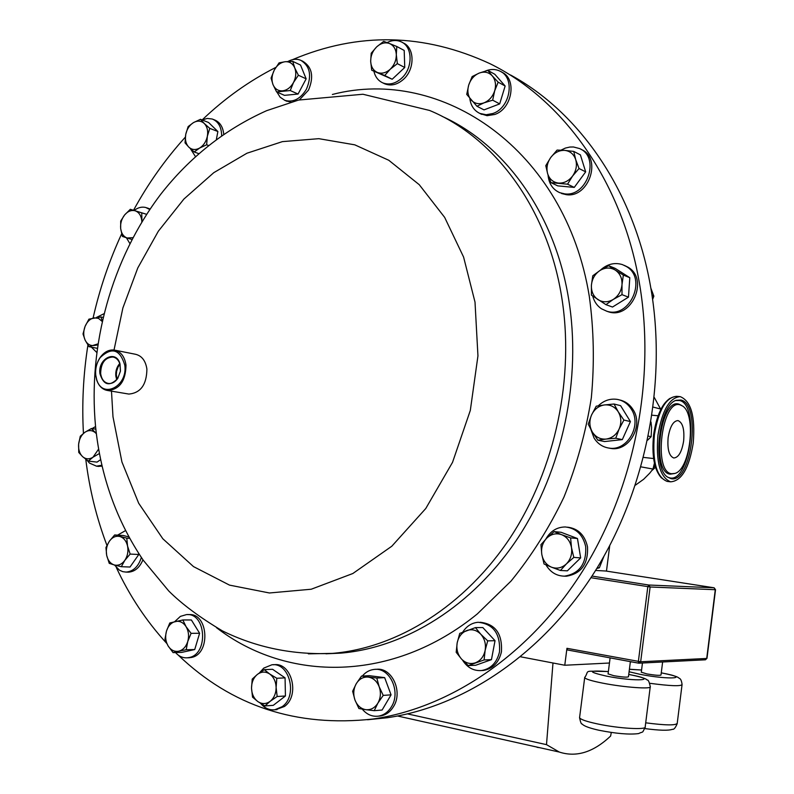 <?xml version="1.0" encoding="UTF-8"?>
<svg xmlns="http://www.w3.org/2000/svg" width="794" height="794" viewBox="0 0 794 794"><rect width="100%" height="100%" fill="white"/><g stroke="black" fill="none" stroke-linecap="round" stroke-linejoin="round"><path stroke-width="1.19" d="M119.983 364.228L118.048 367.046L116.599 371.304L116.341 374.917L117.204 379.145M100.649 373.527C101.533 379.433 104.242 382.768 108.778 383.522C112.262 383.701 115.259 381.964 117.78 378.331L120.43 371.155L120.013 364.327C118.733 360.188 116.4 357.747 113.016 357.002C105.026 357.419 100.907 362.927 100.649 373.527M119.755 363.483C116.748 366.947 115.428 371.116 115.805 376.009L116.718 379.76M99.925 373.587C103.448 385.209 109.374 386.877 117.701 378.569L120.45 371.126L120.023 364.039C116.42 349.3 97.741 358.332 99.925 373.587M668.141 437.524C667.198 449.215 669.064 456.044 673.749 457.989C678.523 457.642 681.818 451.985 683.634 441.027C684.597 429.326 682.711 422.507 677.967 420.572C673.252 420.929 669.977 426.586 668.141 437.524M469.81 98.426C470.753 105.632 474.087 110.624 479.804 113.403L486.146 114.753L492.895 113.502C510.433 107.835 515.395 77.663 499.902 71.103C495.555 69.028 490.9 68.939 485.948 70.825L485.531 70.994M480.261 113.641L487.079 115.686L494.771 114.465C512.279 108.818 517.231 78.705 501.748 72.145L501.272 71.877M124.807 365.24C119.983 349.211 111.785 346.66 100.213 357.578C96.689 362.739 95.191 368.545 95.727 374.996L96.689 379.592C102.168 399.382 127.864 386.569 124.807 365.24M95.707 375.294C95.151 368.585 96.709 362.54 100.372 357.161C104.361 351.861 108.986 349.499 114.247 350.055C120.777 351.484 124.688 356.506 125.998 365.141C125.73 380.931 119.666 389.397 107.795 390.529C102.565 389.695 98.873 386.212 96.709 380.088L95.707 375.294M115.299 350.263L135.208 354.213C141.699 355.633 145.59 360.585 146.9 369.091C146.672 384.643 140.657 392.97 128.866 394.072L127.814 393.893M367.533 719.751L387.125 717.756C464.262 706.591 542.907 653.958 594.865 571.571C646.505 489.044 667.506 380.832 650.435 285.771C633.394 189.667 578.856 111.994 510.572 75.003M654.435 463.22L652.976 469.056L649.73 473.174L643.646 479.278L635.399 485.174M652.976 469.056L641.006 466.862M653.194 407.104L660.578 409.019L654.306 397.506M655.487 467.289L651.894 470.514M693.212 443.191C695.435 416.572 691.098 401.049 680.2 396.633C669.57 397.496 662.146 410.359 657.938 435.211C655.804 461.84 660.013 477.373 670.583 481.819C681.56 481.045 689.103 468.172 693.212 443.191M680.915 400.017C701.578 404.037 691.574 483.854 670.999 478.653L667.496 477.045C651.884 467.497 658.96 404.92 676.151 400.325L680.915 400.017M671.625 473.72C652.648 472.162 662.057 397.993 680.299 404.93L682.562 406.022C696.606 414.289 690.393 469.542 674.95 473.423L671.625 473.72M662.623 662.017L660.995 675.019C659.784 675.664 655.09 675.297 646.911 673.927L641.294 672.19M630.376 661.64L628.461 676.766C627.191 677.481 622.278 677.113 613.712 675.674L608.085 673.868M114.495 565.02L119.418 570.152L122.762 571.66L125.998 572.087C133.273 571.481 138.394 566.608 141.362 557.487M126.633 572.067L128.31 572.166C134.821 571.73 139.704 567.601 142.94 559.79M548.059 175.067C548.843 183.672 552.753 189.538 559.78 192.684L564.613 193.845C587.322 197.349 600.592 156.726 579.362 148.498L573.447 146.979L569.844 147.049L565.328 148.091L561.001 150.155M561.576 193.528L566.4 194.689C589.088 198.192 602.328 157.649 581.129 149.431L581.129 149.431M362.253 709.131C366.739 714.501 372.098 716.843 378.331 716.158C383.76 715.265 388.127 712.139 391.432 706.769C401.238 691.624 389.606 666.97 374.073 669.441C369.508 669.967 365.587 672.171 362.322 676.041M378.738 716.119L380.425 715.98C385.854 715.086 390.211 711.96 393.506 706.61C403.302 691.485 391.68 666.881 376.167 669.352L375.78 669.362M86.923 460.103L89.444 463.071L96.511 466.167L101.87 465.244M97.851 466.316L102.089 466.167M175.514 652.549C178.839 656.31 182.729 658.067 187.195 657.819L188.922 657.571C208.723 654.435 206.222 612.531 186.471 614.606L180.407 616.382L174.72 621.633M188.287 657.789L191.195 657.501C210.986 654.375 208.475 612.551 188.734 614.616L187.652 614.606M590.905 429.544L594.051 438.01C597.674 443.777 602.696 447.141 609.117 448.104C627.28 451.409 642.286 425.187 631.28 409.118C627.885 403.828 623.27 400.593 617.444 399.422C610.268 398.31 603.877 400.444 598.249 405.833M608.651 448.044L610.884 448.451C629.017 451.756 644.003 425.584 633.007 409.545C629.721 404.414 625.265 401.218 619.648 399.958M373.895 71.311C375.264 76.909 378.222 80.76 382.777 82.864C389.07 85.256 395.313 83.757 401.496 78.348C413.059 68.234 412.88 46.717 401.258 41.864C396.782 39.839 392.057 40.087 387.065 42.588M383.581 83.261L384.762 83.836C391.055 86.238 397.288 84.74 403.471 79.34C415.014 69.257 414.825 47.779 403.223 42.916L402.399 42.479M91.399 347.147L96.679 352.377M260.67 703.434C264.64 708.188 269.345 710.302 274.803 709.776L282.207 706.65C298.028 695.802 289.492 662.067 271.816 664.816L263.747 668.111L259.449 672.865M275.627 709.717L284.401 706.491C300.201 695.653 291.676 661.988 274.019 664.737L273.215 664.767M545.964 564.871C550.351 572.236 556.505 575.997 564.435 576.156C579.422 573.665 586.518 563.849 585.704 546.699C582.955 534.719 576.166 528.149 565.338 526.968C556.931 527.047 550.421 531.077 545.825 539.076M564.087 576.156L566.281 576.236C581.248 573.764 588.324 563.958 587.51 546.848C584.831 535.067 578.171 528.506 567.531 527.176M126.415 237.763L129.869 243.55M276.898 92.015L280.123 97.186L284.838 100.372C293.254 102.684 300.45 98.972 306.415 89.226C312.032 75.787 310.136 66.14 300.737 60.265C296.628 58.637 292.361 59.044 287.914 61.495M285.89 100.828L290.971 102.098M299.447 99.846L308.479 90.159C314.087 76.75 312.191 67.113 302.802 61.247L301.75 60.751M592.721 296.073C594.16 301.571 597.068 305.809 601.455 308.777L606.695 311.179C629.711 319.148 647.676 278.466 626.317 266.476L622.307 264.561C614.308 262.199 606.924 264.134 600.155 270.387M606.398 311.089L608.442 311.804C631.429 319.754 649.363 279.16 628.024 267.191L624.302 265.375M462.535 660.132C467.269 667.595 473.601 671.069 481.521 670.543C490.92 668.876 496.915 662.653 499.505 651.864C500.528 633.801 493.402 623.935 478.147 622.278C471.735 622.853 466.604 626.129 462.743 632.093M481.521 670.543L483.486 670.434C492.876 668.776 498.86 662.563 501.441 651.805C502.473 633.82 495.387 623.975 480.181 622.268M190.431 148.686L195.384 156.487M83.439 433.365C81.802 403.938 83.291 374.49 87.926 345.043M93.087 318.037C99.677 288.857 109.195 260.789 121.651 233.843M133.521 210.281C148.121 183.543 165.39 159.167 185.32 137.163M221.645 135.506C221.457 127.03 218.33 121.532 212.276 119.021L207.294 118.435L202.133 119.954C224.553 98.486 249.127 80.968 275.836 67.391M292.51 59.669C358.253 31.869 424.075 33.209 489.987 63.699C562.499 99.26 621.275 179.881 639.061 281.155C656.221 377.478 634.922 487.228 582.707 570.906C530.174 654.445 450.774 707.762 373.031 719.017C296.589 727.503 231.65 706.184 178.193 655.07M150.126 209.001L146.652 207.77M223.729 134.077C222.925 126.762 219.829 122.028 214.43 119.874L213.219 119.398M166.671 643.329C146.294 621.077 129.501 595.788 116.291 567.452M106.932 545.359C96.521 517.926 89.464 489.213 85.762 459.24M207.363 136.25C206.192 141.61 203.592 145.55 199.572 148.081C195.473 150.265 191.87 149.927 188.773 147.088L194.222 151.982L199.572 148.081L206.638 144.786L207.363 136.25L209.775 128.37L204.266 123.497C207.214 126.623 208.246 130.871 207.363 136.25M193.448 122.623C197.517 120.4 201.13 120.698 204.266 123.497L200.475 119.308L193.448 122.623L188.148 126.583L185.736 134.394C186.898 129.094 189.468 125.164 193.448 122.623M185.736 134.394C184.863 139.724 185.875 143.952 188.773 147.088L185.032 142.851L185.736 134.394M208.365 145.431L206.638 144.786M200.475 119.308L208.604 122.504L217.884 131.526L216.405 139.268M217.884 131.526L209.775 128.37M198.629 153.589L194.222 151.982M457.185 642.852C458.525 636.728 461.731 632.61 466.803 630.515C471.983 628.828 476.648 630.069 480.787 634.227L475.437 627.607L459.746 633.394L457.185 642.852L456.183 652.281L461.433 658.951C457.612 654.435 456.193 649.075 457.185 642.852M475.398 662.811C470.167 664.429 465.512 663.149 461.433 658.951L468.271 665.59L484.102 659.943L485.134 650.425C483.764 656.618 480.519 660.747 475.398 662.811M485.134 650.425C486.127 644.123 484.677 638.723 480.787 634.227L487.705 640.857L485.134 650.425M475.437 627.607L482.821 627.548L495.029 640.698L491.456 659.645L475.705 665.253L468.271 665.59M491.456 659.645L484.102 659.943M495.029 640.698L487.705 640.857M597.981 299.636C593.346 296.341 591.163 291.527 591.411 285.195C592.046 278.863 594.914 273.96 600.006 270.476L592.781 275.776L591.411 285.195L591.421 295.15L605.951 304.658L613.286 299.417C607.946 302.494 602.845 302.564 597.981 299.636M622 284.599C621.355 291.011 618.447 295.954 613.286 299.417L622 294.663L622 284.599L623.35 275.081L615.3 270.109C619.995 273.364 622.228 278.198 622 284.599M615.3 270.109C610.388 267.241 605.286 267.37 600.006 270.476L608.651 265.702L615.3 270.109M608.651 265.702L615.181 268.372L629.801 277.702L628.471 297.135L612.511 307.04L605.951 304.658M628.471 297.135L622 294.663M629.801 277.702L623.35 275.081M293.492 82.526C290.703 87.449 287.071 90.228 282.585 90.853C278.148 91.092 274.952 89.007 273.007 84.601L276.59 91.886L290.247 90.546L293.492 82.526L298.375 75.231L294.743 67.907C296.44 72.552 296.023 77.425 293.492 82.526M285.086 61.734C289.532 61.426 292.758 63.49 294.743 67.907L292.738 61.366L285.086 61.734L279.091 62.855L274.267 70.09C277.007 65.207 280.61 62.418 285.086 61.734M274.267 70.09C271.766 75.142 271.349 79.976 273.007 84.601L271.072 78.06L274.267 70.09M292.738 61.366L300.529 65.048L306.156 78.834L298.068 94.039L290.247 90.546M306.156 78.834L298.375 75.231M298.068 94.039L284.46 95.349L276.59 91.886M141.937 221.784L141.739 212.832L130.315 209.308L124.618 214.946L120.688 221.089L120.658 228.493C120.241 223.432 121.561 218.916 124.618 214.946C127.844 211.214 131.357 209.824 135.139 210.797C138.821 212.127 141.024 215.293 141.739 220.285L141.838 221.943M132.916 237.654L127.169 238.002L122.375 236.423L120.658 228.493C121.343 233.456 123.517 236.632 127.169 238.002L131.943 239.52M146.612 214.32L141.739 212.832M130.315 209.308L146.622 214.311M149.788 209.507L145.749 207.492C141.808 206.549 137.938 207.542 134.136 210.47M541.776 554.262C540.952 547.91 542.639 542.51 546.808 538.084C551.244 533.985 556.187 532.843 561.626 534.68L554.143 531.613L546.808 538.084L540.962 544.664L541.776 554.262L544.049 563.998L551.493 567.184C546.212 564.852 542.977 560.544 541.776 554.262M566.39 563.909C561.884 567.998 556.922 569.1 551.493 567.184L560.435 570.469L566.39 563.909L573.804 557.408L571.491 547.582C572.335 554.014 570.638 559.462 566.39 563.909M571.491 547.582C570.241 541.25 566.956 536.942 561.626 534.68L570.608 537.895L571.491 547.582M554.143 531.613L561.08 532.278L577.466 538.521L580.652 557.884L567.363 570.846L560.435 570.469M580.652 557.884L573.804 557.408M577.466 538.521L570.608 537.895M257.385 674.404C261.415 671.486 265.504 671.337 269.672 673.977C273.692 676.984 275.846 681.47 276.123 687.435L276.808 678.274L269.672 673.977L264.293 669.63L257.385 674.404L252.234 679.088L251.519 688.16C251.579 682.254 253.534 677.669 257.385 674.404M257.871 701.588C253.891 698.541 251.777 694.065 251.519 688.16L252.542 697.152L257.871 701.588L264.968 705.935L270.188 701.291C266.119 704.189 262.01 704.288 257.871 701.588M270.188 701.291C274.099 698.025 276.074 693.41 276.123 687.435L277.166 696.507L270.188 701.291M264.968 705.935L273.275 705.34L285.433 695.981L285.066 677.868L272.59 669.292L264.293 669.63M285.433 695.981L277.166 696.507M285.066 677.868L276.808 678.274M102.198 320.984L100.957 316.945L88.938 319.148L85.087 326.374L83.013 333.956L85.127 340.13C83.281 335.862 83.261 331.277 85.087 326.374C87.132 321.6 90.119 318.761 94.039 317.848L98.486 318.354L102.108 321.381M97.225 348.298L89.027 346.68L85.127 340.13C87.201 344.179 90.208 345.956 94.149 345.469L97.712 344.953M97.87 343.911L89.027 346.68M103.022 317.401L100.957 316.945M103.895 313.769L96.451 317.461M390.251 69.207C386.043 72.929 381.765 74.021 377.428 72.472C373.249 70.557 371.006 66.835 370.679 61.317L371.711 70.219L384.733 75.509L390.251 69.207L397.347 63.649L396.305 54.667C396.315 60.324 394.29 65.168 390.251 69.207M389.457 43.511C393.675 45.377 395.958 49.099 396.305 54.667L396.802 46.499L389.457 43.511L383.691 41.357L376.654 46.896C380.822 43.154 385.09 42.022 389.457 43.511M376.654 46.896C372.674 50.915 370.679 55.719 370.679 61.317L371.205 53.218L376.654 46.896M396.802 46.499L404.196 50.429L404.751 67.48L392.186 79.241L384.733 75.509M404.751 67.48L397.347 63.649M392.186 79.241L371.711 70.219M592.344 432.035C589.356 426.676 589.088 421.019 591.53 415.044C594.319 409.247 598.616 405.883 604.423 404.94L596.234 406.191L591.53 415.044L588.225 424.204L592.344 432.035L597.892 440.204L606.11 439.072C600.254 439.489 595.669 437.137 592.344 432.035M619.141 428.988C616.293 434.844 611.946 438.199 606.11 439.072L615.757 438.219L619.141 428.988L623.895 420.046L618.278 411.848C621.335 417.227 621.623 422.944 619.141 428.988M618.278 411.848C614.874 406.746 610.258 404.444 604.423 404.94L614.04 404.017L618.278 411.848M614.04 404.017L620.6 405.665L630.416 421.574L622.327 439.608L604.552 441.563L597.892 440.204M622.327 439.608L615.757 438.219M630.416 421.574L623.895 420.046M175.405 621.474C179.692 620.68 183.245 622.397 186.064 626.645C188.644 631.151 189.21 636.123 187.741 641.562L191.086 633.344L186.064 626.645L182.828 619.965L169.787 622.972L166.472 631.101C168.189 625.861 171.167 622.645 175.405 621.474M168.1 645.919C165.559 641.423 165.023 636.48 166.472 631.101L164.934 639.22L168.1 645.919L173.072 652.608L178.719 651.199C174.412 651.934 170.869 650.177 168.1 645.919M178.719 651.199C182.987 650.068 185.995 646.852 187.741 641.562L186.183 649.74L178.719 651.199M173.072 652.608L181.657 652.4L194.728 649.542L199.612 633.255L191.374 619.965L182.828 619.965M194.728 649.542L186.183 649.74M199.612 633.255L191.086 633.344M96.332 433.544L91.389 428.532L84.918 432.273L80.283 436.234L78.616 444.233L78.755 452.451L82.626 456.669C79.589 453.682 78.249 449.533 78.616 444.233C79.251 438.933 81.345 434.953 84.918 432.273C88.61 429.901 92.074 430.04 95.32 432.68L96.362 433.752M100.64 459.647L97.037 462.108L88.342 461.106L82.626 456.669C85.841 459.339 89.315 459.518 93.027 457.185L99.419 453.513M98.625 449.086L93.027 457.185L88.342 461.106M95.697 429.127L91.389 428.532M95.558 426.557L92.015 428.611M356.238 683.733C359.275 678.89 363.295 676.687 368.307 677.103C373.299 677.957 376.922 681.173 379.185 686.76L376.793 678.046L361.508 676.081L356.238 683.733L352.635 691.266L354.938 699.941C353.042 694.224 353.479 688.815 356.238 683.733M365.726 709.667C360.744 708.744 357.151 705.499 354.938 699.941L358.918 708.526L365.726 709.667L374.222 710.68L377.904 703.107C374.808 707.98 370.748 710.164 365.726 709.667M377.904 703.107C380.703 697.976 381.13 692.527 379.185 686.76L383.224 695.395L377.904 703.107M374.222 710.68L382.103 710.034L391.065 694.849L384.653 677.639L369.418 675.684L361.508 676.081M391.065 694.849L383.224 695.395M384.653 677.639L376.793 678.046M558.529 183.086C553.15 182.362 549.527 179.265 547.661 173.797C546.153 168.159 547.175 162.73 550.728 157.52L545.786 165.658L547.661 173.797L550.947 182.65L567.561 184.188L572.603 176.02C568.702 181.022 564.008 183.374 558.529 183.086M575.7 159.594C577.248 165.291 576.216 170.77 572.603 176.02L579.044 168.517L575.7 159.594L573.744 151.406L564.703 150.384C570.112 151.029 573.774 154.096 575.7 159.594M564.703 150.384C559.224 150.165 554.569 152.547 550.728 157.52L557.1 150.076L564.703 150.384M573.744 151.406L580.394 154.87L585.674 171.861L574.261 187.404L557.725 185.865L550.947 182.65M574.261 187.404L567.561 184.188M585.674 171.861L579.044 168.517M119.805 536.496C123.725 537.727 126.315 540.913 127.556 546.054C128.519 551.324 127.606 556.088 124.827 560.356L130.147 554.073L127.556 546.054L126.772 538.153L114.664 534.957L109.393 541.19C112.341 537.21 115.815 535.642 119.805 536.496M106.684 555.383C105.741 550.153 106.654 545.428 109.393 541.19L105.949 547.523L106.684 555.383L109.235 563.343L114.356 564.981C110.445 563.69 107.885 560.495 106.684 555.383M114.356 564.981C118.346 565.894 121.829 564.345 124.827 560.356L121.313 566.698L114.356 564.981M129.591 538.322L126.772 538.153M114.664 534.957L123.348 535.493L128.836 536.942M138.513 553.2L138.791 554.5L130.008 567.035L121.313 566.698M138.791 554.5L130.147 554.073M125.492 530.62L117.581 535.136M595.569 570.439L606.477 571.055L609.713 545.726M475.12 733.289L473.125 732.842M537.121 747.343L539.642 747.67M520.606 656.797L552.981 662.99L546.5 744.643L559.284 752.047C576.345 757.605 593.465 752.265 610.636 736.018L611.291 732.435M407.57 713.905L546.5 744.643M638.743 663.179L567.402 649.958L566.946 648.311L640.669 661.769L706.72 658.454L715.295 589.585L714.014 587.778L646.564 577.327L714.114 587.788L715.523 589.664M552.981 662.99L564.772 665.243L566.946 648.311M564.772 665.243L609.464 663.02M630.337 661.978L631.826 661.908M591.996 576.077L648.767 585.019L650.117 586.984L715.523 589.724L706.997 658.216L705.449 659.794L706.978 658.315M605.872 571.025L646.564 577.327M647.567 440.223L651.149 436.72L651.586 427.371L651.001 422.021M648.42 436.114L651.149 436.72M596.751 568.524L599.361 567.799L603.867 556.445M597.277 567.67L599.361 567.799M652.628 299.368L653.859 296.182L650.852 288.133M652.053 295.467L653.859 296.182M487.814 70.378L479.219 73.078C484.38 71.242 488.727 72.175 492.25 75.857L487.814 70.378L494.831 74.289L505.143 86.01L499.684 103.895L484.003 109.89L476.916 106.237L484.042 102.833C478.861 104.61 474.534 103.637 471.07 99.925C467.884 95.905 467.09 90.963 468.698 85.097L466.733 94.407L476.916 106.237M494.692 90.794C492.717 96.65 489.164 100.659 484.042 102.833L492.677 100.183L494.692 90.794L498.166 82.169L492.25 75.857C495.496 79.876 496.31 84.859 494.692 90.794M479.219 73.078C474.137 75.291 470.634 79.301 468.698 85.097L472.142 76.571L479.219 73.078M505.143 86.01L498.166 82.169M499.684 103.895L492.677 100.183M654.703 464.421L653.928 465.284M655.06 465.79L653.373 467.537M679.684 396.593L676.677 396.315C666.017 397.179 658.583 410.012 654.375 434.834C652.241 461.433 656.469 476.946 667.079 481.392L667.863 481.492M661.501 478.008C654.216 469.869 651.586 455.468 653.611 434.804C656.42 416.195 661.839 404.067 669.858 398.409M674.801 473.472L670.235 474.167C650.901 472.599 660.469 397.119 679.059 404.206L681.431 405.347M675.694 400.523L679.525 400.494C699.891 404.444 690.046 483.03 669.769 477.889L667.645 477.154M579.63 717.181L579.56 717.746C580.563 719.493 586.518 721.548 597.406 723.9C618.705 728.515 647.398 730.152 645.214 726.728L650.217 687.009M630.138 674.692C647.179 678.215 646.197 679.575 647.328 680.071C648.251 679.724 649.234 681.897 650.266 686.592C652.529 689.43 623.915 687.396 602.596 683.128C591.699 680.944 585.724 679.128 584.682 677.679L584.731 677.232M629.096 671.754L640.242 674.364C669.818 680.071 691.643 678.394 661.739 672.965L661.888 672.965M629.414 669.243L641.572 670.017L629.404 669.342M608.373 671.565C587.788 670.166 587.163 671.694 606.507 676.141C636.838 682.076 660.4 680.279 629.702 674.642L629.87 674.642M442.05 116.311C504.24 144.319 554.331 212.474 568.474 298.018C582.002 378.45 562.787 469.651 517.966 537.885C472.877 606.001 405.585 647.715 340.695 653.144L325.907 653.79M332.378 94.476C441.712 65.991 565.517 149.212 589.307 296.41C593.862 329.57 594.537 363.354 591.332 397.784C585.893 432.055 576.772 465.145 563.968 497.074C549.22 527.831 531.593 555.82 511.058 581.049L477.353 613.891C393.08 682.761 287.488 682.512 216.504 627.677M326.255 653.799L332.368 653.393C293.075 655.1 256.422 647.596 222.389 630.883C199.959 617.534 182.094 604.244 168.785 591.024L143.267 560.266C116.569 520.745 100.669 476.261 95.588 426.795C87.806 345.182 111.646 258.983 160.745 194.262C189.726 157.202 225.03 129.333 266.665 110.664L298.584 100.054L362.947 94.248L429.584 110.455C494.245 137.273 546.907 207.026 561.437 295.517C574.995 376.545 555.631 468.48 510.532 537.25C465.175 605.901 397.536 647.924 332.368 653.393L308.34 653.839M114.018 350.025L122.871 308.003L137.789 267.945L158.343 231.203L183.91 199.046L213.765 172.685L246.954 153.222L282.396 141.63L318.811 138.672L354.779 144.836L388.782 160.269L419.252 184.694L444.65 217.367L463.597 257.077L475.011 302.107L477.948 355.891L470.316 410.429L452.53 462.346L425.773 508.507L391.809 546.222L352.834 573.516L311.238 589.227L269.404 592.979L229.516 585.118L193.478 566.588L162.81 538.749L138.692 503.267L121.929 461.969L112.986 416.771L111.488 391.154M705.28 659.804L638.783 663.198L640.669 661.769L650.117 586.984L590.934 577.714M567.402 649.958L638.783 663.198L638.366 661.521L647.815 586.706L648.767 585.019L714.014 587.778M645.711 722.818C665.561 725.408 676.071 725.547 677.232 723.245L682.026 684.904M662.127 673.004C678.701 676.448 677.798 677.431 679.327 678.324C680.686 678.771 681.609 680.845 682.076 684.547C680.855 686.413 670.086 685.996 649.77 683.287M479.804 113.403L481.69 114.366M606.725 311.188L608.442 311.804M652.072 415.202L658.087 415.788M676.677 396.315C665.243 397.397 657.551 410.23 653.611 434.794C651.269 461.046 655.755 476.579 667.079 481.392L670.583 481.819M641.284 672.3L642.445 663.059M608.065 674.007L610.11 657.879M645.155 727.235C641.711 734.172 643.835 730.927 638.575 733.587C629.404 734.768 616.213 733.656 599.013 730.262C583.58 726.838 582.607 724.297 582.042 723.949C581.357 724.366 580.523 722.302 579.56 717.746L584.682 677.679C590.061 669.61 581.625 671.258 608.383 671.535M125.998 572.087L128.31 572.166M96.511 466.167L98.823 466.425M382.777 82.864L384.762 83.836M284.838 100.372L286.932 101.285M373.031 719.017L387.125 717.756M564.435 576.156L566.281 576.236M274.803 709.776L277.007 709.618M609.117 448.104L610.884 448.451M187.195 657.819L189.468 657.75M378.331 716.158L380.425 715.98M397.576 716.009L559.284 752.047M677.183 723.681C675.476 727.81 673.908 729.686 672.488 729.289C668.568 730.748 659.348 730.5 644.827 728.574M643.547 457.404L653.591 458.545M107.795 390.529L128.866 394.072M96.689 379.592L96.709 380.088M113.8 357.191L113.016 357.002"/></g></svg>
